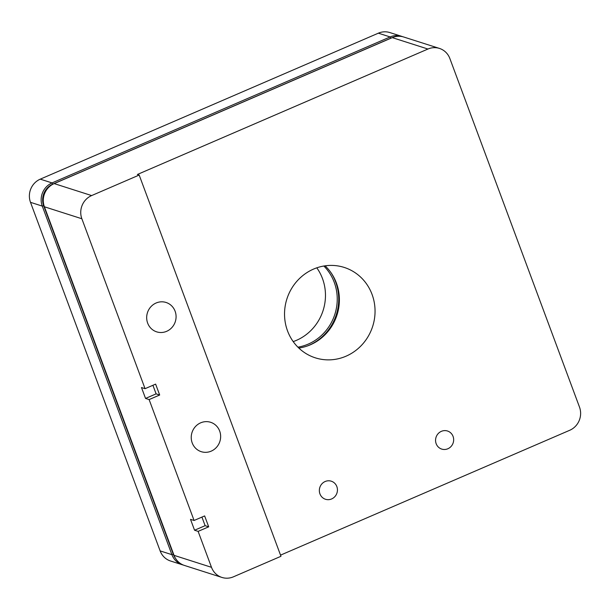 <?xml version="1.0" encoding="UTF-8"?>
<svg xmlns="http://www.w3.org/2000/svg" width="610" height="610" viewBox="0 0 610 610"><rect width="100%" height="100%" fill="white"/><g stroke="black" fill="none" stroke-linecap="round" stroke-linejoin="round"><path stroke-width="0.91" d="M316.796 267.828A47.458 45.033 -72.3 0 1 296.414 340.357A47.458 45.033 -72.3 0 1 293.204 341.6M331.032 272.739A48.64 46.154 -72.3 0 1 308.95 345.329A48.64 46.154 -72.3 0 1 307.646 345.862M297.909 347.174A47.458 45.033 107.7 0 0 308.187 344.124A47.458 45.033 107.7 0 0 323.857 266.021M183.412 565.073A17.797 16.889 -72.3 0 1 182.329 564.768A17.797 16.889 -72.3 0 1 171.906 554.665L42.273 206.096A17.797 16.889 -72.3 0 1 52.041 182.916L390.133 36.943A17.797 16.889 -72.3 0 1 401.632 36.333A17.797 16.889 -72.3 0 1 402.691 36.714M401.632 36.333L389.859 32.566A17.797 16.889 107.7 0 0 378.36 33.176L40.275 179.149A17.797 16.889 107.7 0 0 30.5 202.329L160.133 550.899A17.797 16.889 107.7 0 0 170.556 561.009L182.329 564.768M392.291 37.622A16.607 15.761 107.7 0 0 390.896 38.148L52.803 184.121A16.607 15.761 107.7 0 0 43.684 205.753L173.316 554.322A16.607 15.761 107.7 0 0 175.474 558.303M325.099 265.83A47.458 45.033 -72.3 0 1 310.322 344.81A47.458 45.033 -72.3 0 1 298.808 348.051M345.992 356.209A47.458 45.033 107.7 0 0 375.043 310.231A47.458 45.033 107.7 0 0 344.246 267.439A47.458 45.033 107.7 0 0 313.586 269.071A47.458 45.033 107.7 0 0 284.542 315.05A47.458 45.033 107.7 0 0 315.339 357.841A47.458 45.033 107.7 0 0 345.992 356.209M166.644 331.321A15.425 14.632 107.7 0 0 176.084 316.384A15.425 14.632 107.7 0 0 166.08 302.476A15.425 14.632 107.7 0 0 156.114 303.002A15.425 14.632 107.7 0 0 146.674 317.947A15.425 14.632 107.7 0 0 156.678 331.855A15.425 14.632 107.7 0 0 166.644 331.321M211.205 451.141A15.425 14.632 107.7 0 0 220.645 436.203A15.425 14.632 107.7 0 0 210.641 422.295A15.425 14.632 107.7 0 0 200.675 422.821A15.425 14.632 107.7 0 0 191.235 437.766A15.425 14.632 107.7 0 0 201.239 451.674A15.425 14.632 107.7 0 0 211.205 451.141M331.634 498.942A9.493 9.005 107.7 0 0 337.444 489.746A9.493 9.005 107.7 0 0 331.283 481.191A9.493 9.005 107.7 0 0 325.153 481.511A9.493 9.005 107.7 0 0 319.343 490.707A9.493 9.005 107.7 0 0 325.504 499.27A9.493 9.005 107.7 0 0 331.634 498.942M447.854 448.762A9.493 9.005 107.7 0 0 453.665 439.566A9.493 9.005 107.7 0 0 447.504 431.011A9.493 9.005 107.7 0 0 441.373 431.339A9.493 9.005 107.7 0 0 435.563 440.534A9.493 9.005 107.7 0 0 441.724 449.09A9.493 9.005 107.7 0 0 447.854 448.762M280.539 555.138L569.725 430.279A17.797 16.889 107.7 0 0 579.5 407.099L449.867 58.529A17.797 16.889 107.7 0 0 439.444 48.419A17.797 16.889 107.7 0 0 427.945 49.036L137.395 174.475L139.179 175.047L280.966 556.289L233.424 576.824A17.797 16.889 107.7 0 1 221.926 577.434A17.797 16.889 107.7 0 1 211.495 567.323L198.128 531.379L208.696 526.819L204.64 515.923L194.079 520.482L149.114 399.573L159.675 395.013L155.626 384.117L145.058 388.684L81.862 218.754L44.408 206.782A17.797 16.889 -72.3 0 1 54.183 183.595L392.276 37.629A17.797 16.889 -72.3 0 1 403.767 37.019L439.444 48.419M54.183 183.595L91.637 195.574L139.179 175.047M91.637 195.574A17.797 16.889 107.7 0 0 81.862 218.754M221.926 577.434L184.472 565.455A17.797 16.889 -72.3 0 1 174.041 555.344L44.408 206.782M194.079 520.482L190.511 519.346L194.559 530.235L198.128 531.379M145.058 388.684L141.497 387.541L145.546 398.437L149.114 399.573M152.919 385.291L156.107 393.869L159.675 395.013M156.107 393.869L145.546 398.437M201.933 517.089L205.128 525.675L208.696 526.819M205.128 525.675L194.559 530.235M160.133 550.899L171.906 554.665L173.316 554.322M43.684 205.753L42.273 206.096L30.5 202.329M40.275 179.149L52.041 182.916L52.803 184.121M390.896 38.148L390.133 36.943L378.36 33.176M174.041 555.344L211.495 567.323M427.945 49.036L392.276 37.629"/></g></svg>
